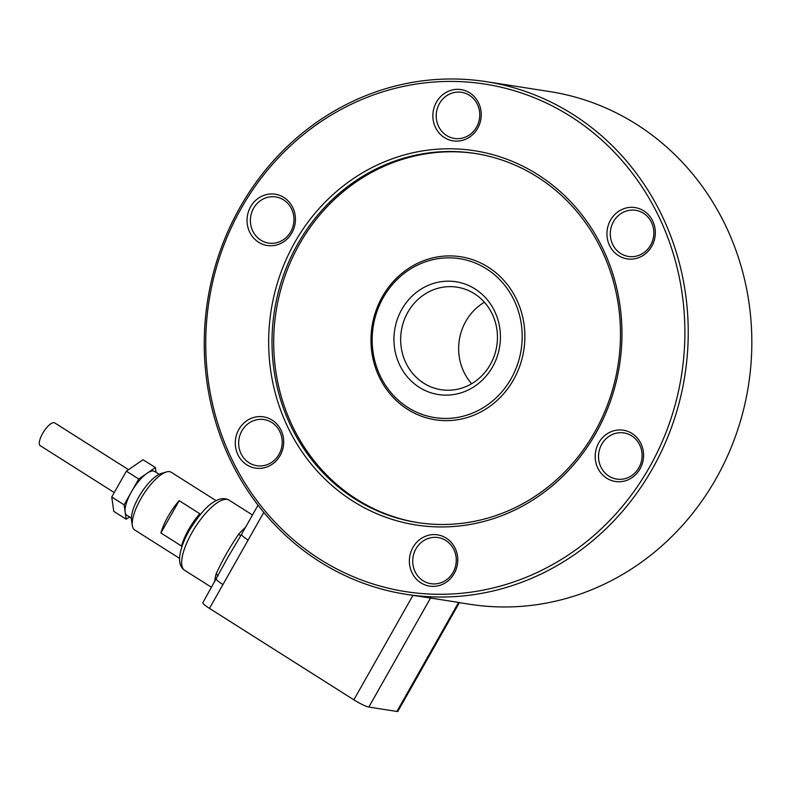 <?xml version="1.0" encoding="UTF-8"?>
<svg xmlns="http://www.w3.org/2000/svg" width="791" height="791" viewBox="0 0 791 791"><rect width="100%" height="100%" fill="white"/><g stroke="black" fill="none" stroke-linecap="round" stroke-linejoin="round"><path stroke-width="1.19" d="M159.139 474.313L154.65 471.466A25.945 8.78 122.3 0 0 147.057 473.285A25.945 8.78 122.3 0 0 131.415 491.923A25.945 8.78 122.3 0 0 125.136 512.024A25.945 8.78 122.3 0 0 126.896 515.307L131.385 518.145M166.466 471.94L161.146 473.502A29.682 10.046 122.3 0 0 140.897 493.465A29.682 10.046 122.3 0 0 131.514 520.3L132.374 525.778A34.142 11.549 -57.7 0 1 143.171 494.899A34.142 11.549 -57.7 0 1 166.466 471.94A34.142 11.549 -57.7 0 1 169.581 471.644A34.142 11.549 -57.7 0 1 171.192 472.237L216.121 500.683M179.587 558.377L134.668 529.93A34.142 11.549 -57.7 0 1 132.374 525.778M179.171 500.663A34.142 11.549 122.3 0 0 160.889 532.986L181.515 546.047A34.142 11.549 -57.7 0 1 199.797 513.725L179.171 500.663L160.889 532.986M245.507 527.33A41.508 14.04 122.3 0 0 238.526 534.36C229.311 548.005 221.846 561.195 216.141 573.92A41.508 14.04 122.3 0 0 214.687 581.82M216.378 578.844A12.972 1.77 29.5 0 0 216.329 578.903A12.972 1.77 29.5 0 0 217.021 580.159A12.972 1.77 29.5 0 0 222.943 584.569L248.127 540.055A12.972 1.77 -150.5 0 1 242.204 535.645A12.972 1.77 -150.5 0 1 241.512 534.4L258.044 505.182M241.522 534.4L228.639 556.014L202.852 602.732A12.972 1.77 29.5 0 0 203.544 603.988A12.972 1.77 29.5 0 0 209.467 608.388L353.844 699.817A12.972 1.77 29.5 0 0 362.505 704.652A12.972 1.77 29.5 0 0 368.833 707.075L430.531 598.036L406.169 594.328A259.438 241.552 -81.1 0 0 687.854 346.982A259.438 241.552 -81.1 0 0 486.317 81.681A259.438 241.552 -81.1 0 0 204.632 329.026A259.438 241.552 -81.1 0 0 406.169 594.328M430.531 598.036L458.592 602.426L396.894 711.465A12.972 1.77 29.5 0 0 397.873 711.327L459.403 602.574L458.592 602.426M459.363 602.643L469.775 604.275A259.438 241.552 -81.1 0 0 751.45 356.919A259.438 241.552 -81.1 0 0 549.913 91.618L486.317 81.681M684.502 346.745A256.848 239.139 -81.1 0 0 458.829 81.572A256.848 239.139 -81.1 0 0 206.115 328.977A256.848 239.139 -81.1 0 0 431.787 594.14A256.848 239.139 -81.1 0 0 684.502 346.745M270.235 463.219A23.354 21.743 98.9 0 1 256.818 465.701A23.354 21.743 98.9 0 1 238.892 446.628A23.354 21.743 98.9 0 1 250.618 422.058A23.354 21.743 98.9 0 1 264.036 419.566A23.354 21.743 98.9 0 1 281.962 438.639A23.354 21.743 98.9 0 1 270.235 463.219M248.592 419.616A25.945 24.155 -81.1 0 0 237.883 454.657A25.945 24.155 -81.1 0 0 270.384 465.355A25.945 24.155 -81.1 0 0 281.102 430.324A25.945 24.155 -81.1 0 0 248.592 419.616M260.239 239.782A23.354 21.743 98.9 0 1 251.894 211.978A23.354 21.743 98.9 0 1 275.782 196.939A23.354 21.743 98.9 0 1 284.107 200.232A23.354 21.743 98.9 0 1 292.452 228.026A23.354 21.743 98.9 0 1 268.564 243.074A23.354 21.743 98.9 0 1 260.239 239.782M284.503 197.888A25.945 24.155 -81.1 0 0 250.994 206.135A25.945 24.155 -81.1 0 0 257.975 241.828A25.945 24.155 -81.1 0 0 291.474 233.582A25.945 24.155 -81.1 0 0 284.503 197.888M622.25 212.789A23.354 21.743 98.9 0 1 635.667 210.307A23.354 21.743 98.9 0 1 653.593 229.38A23.354 21.743 98.9 0 1 641.867 253.951A23.354 21.743 98.9 0 1 628.459 256.442A23.354 21.743 98.9 0 1 610.533 237.369A23.354 21.743 98.9 0 1 622.25 212.789M642.025 256.096A25.945 24.155 -81.1 0 0 652.733 221.065A25.945 24.155 -81.1 0 0 620.233 210.357A25.945 24.155 -81.1 0 0 609.525 245.398A25.945 24.155 -81.1 0 0 642.025 256.096M272.282 331.538A186.795 173.921 -81.1 0 0 417.391 522.554A186.795 173.921 -81.1 0 0 620.203 344.461A186.795 173.921 -81.1 0 0 475.094 153.454A186.795 173.921 -81.1 0 0 272.282 331.538M268.94 331.31A189.385 176.334 -81.1 0 0 435.337 526.836A189.385 176.334 -81.1 0 0 621.686 344.411A189.385 176.334 -81.1 0 0 455.28 148.886A189.385 176.334 -81.1 0 0 268.94 331.31M436.246 114.566A23.354 21.743 98.9 0 1 461.598 92.31A23.354 21.743 98.9 0 1 479.732 116.188A23.354 21.743 98.9 0 1 454.38 138.445A23.354 21.743 98.9 0 1 436.246 114.566M481.215 116.129A25.945 24.155 -81.1 0 0 458.424 89.343A25.945 24.155 -81.1 0 0 432.895 114.329A25.945 24.155 -81.1 0 0 455.685 141.114A25.945 24.155 -81.1 0 0 481.215 116.129M632.256 436.227A23.354 21.743 98.9 0 1 640.591 464.03A23.354 21.743 98.9 0 1 616.713 479.069A23.354 21.743 98.9 0 1 608.378 475.777A23.354 21.743 98.9 0 1 600.033 447.973A23.354 21.743 98.9 0 1 623.921 432.934A23.354 21.743 98.9 0 1 632.256 436.227M606.114 477.823A25.945 24.155 -81.1 0 0 639.622 469.577A25.945 24.155 -81.1 0 0 632.642 433.883A25.945 24.155 -81.1 0 0 599.143 442.139A25.945 24.155 -81.1 0 0 606.114 477.823M456.239 561.442A23.354 21.743 98.9 0 1 430.887 583.699A23.354 21.743 98.9 0 1 412.754 559.82A23.354 21.743 98.9 0 1 438.105 537.564A23.354 21.743 98.9 0 1 456.239 561.442M409.402 559.593A25.945 24.155 -81.1 0 0 432.193 586.368A25.945 24.155 -81.1 0 0 457.722 561.383A25.945 24.155 -81.1 0 0 434.931 534.597A25.945 24.155 -81.1 0 0 409.402 559.593M475.935 153.583A186.795 173.921 -81.1 0 0 273.973 331.805A186.795 173.921 -81.1 0 0 418.231 522.683M522.08 340.931A80.425 74.878 -81.1 0 0 451.414 257.896A80.425 74.878 -81.1 0 0 372.284 335.364A80.425 74.878 -81.1 0 0 442.95 418.399A80.425 74.878 -81.1 0 0 522.08 340.931M524.759 341.119A82.501 76.816 -81.1 0 0 452.274 255.948A82.501 76.816 -81.1 0 0 371.098 335.414A82.501 76.816 -81.1 0 0 443.583 420.585A82.501 76.816 -81.1 0 0 524.759 341.119M497.371 340.239A51.89 48.31 98.9 0 1 441.032 389.706A51.89 48.31 98.9 0 1 400.73 336.65A51.89 48.31 98.9 0 1 457.06 287.173A51.89 48.31 98.9 0 1 497.371 340.239M394.027 336.175A57.081 53.145 -81.1 0 0 444.176 395.105A57.081 53.145 -81.1 0 0 500.337 340.12A57.081 53.145 -81.1 0 0 450.188 281.2A57.081 53.145 -81.1 0 0 394.027 336.175M484.408 302.251A51.89 48.31 -81.1 0 0 458.711 345.716A51.89 48.31 -81.1 0 0 471.673 383.694M114.25 492.556L40.242 445.689A13.487 4.568 -57.7 0 1 43.09 432.687A13.487 4.568 -57.7 0 1 54.045 422.661A13.487 4.568 -57.7 0 1 54.678 422.898L128.537 469.666M368.833 707.075L396.894 711.465M238.526 534.36A5.191 2.076 -138.6 0 0 240.958 535.378M218 575.897A5.191 3.263 15.5 0 0 216.141 573.92M129.477 516.938L126.164 519.212L124.108 504.846L138.722 479.01L155.382 467.55L156.064 472.365M126.164 519.212L113.785 511.372L111.739 497.005L124.108 504.846M111.739 497.005L126.342 471.179L143.003 459.719L155.382 467.55M126.342 471.179L138.722 479.01M229.004 500.12C224.911 497.806 220.234 498.211 214.964 501.316C207.539 505.073 198.956 514.832 189.187 530.593C183.621 540.48 180.447 549.3 179.666 557.042C179.102 563.143 180.744 567.552 184.59 570.262A41.508 14.04 -57.7 0 1 191.837 532.857A41.508 14.04 -57.7 0 1 227.047 499.408A41.508 14.04 -57.7 0 1 229.004 500.12L252.487 514.99M412.932 595.386L353.844 699.817M248.127 540.055L263.789 512.38M209.467 608.388L222.943 584.569M184.59 570.262L211.563 587.337"/></g></svg>

